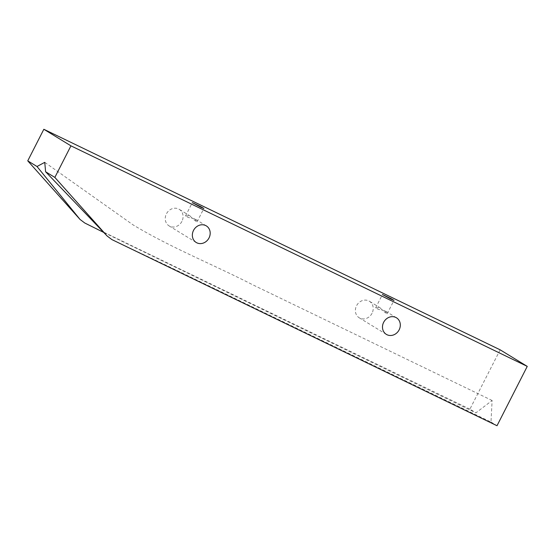<?xml version="1.0" encoding="UTF-8"?>
<svg xmlns="http://www.w3.org/2000/svg" width="555" height="555" viewBox="0 0 555 555"><rect width="100%" height="100%" fill="white"/><g stroke="black" fill="none" stroke-linecap="round" stroke-linejoin="round"><path stroke-width="0.42" stroke-dasharray="2.77 2.08" d="M384.809 310.717L387.168 313.762L384.761 312.271L379.696 307.588L375.631 307.886L378.42 309.371L384.809 310.717M194.68 218.823L197.039 221.868L194.632 220.377L189.56 215.694L185.502 215.992L188.291 217.477L194.68 218.823M372.051 313.263A9.713 8.609 -58.6 0 1 359.231 317.8A9.713 8.609 -58.6 0 1 356.539 305.763A9.713 8.609 -58.6 0 1 369.359 301.226A9.713 8.609 -58.6 0 1 372.051 313.263M181.922 221.369A9.713 8.609 -58.6 0 1 169.102 225.906A9.713 8.609 -58.6 0 1 166.41 213.876A9.713 8.609 -58.6 0 1 179.23 209.332A9.713 8.609 -58.6 0 1 181.922 221.369M500.152 349.823L469.912 409.16L475.94 412.844L492.105 400.488L490.995 422.043L166.243 265.311L111.902 239.587M490.995 422.043L497.016 425.727M103.723 232.427L475.94 412.844M469.912 409.16L84.797 223.027M492.105 400.488L252.74 284.791C212.44 264.159 170.503 247.481 132.929 224.789L44.754 162.344M387.168 313.762L393.981 300.394M197.039 221.868L203.851 208.5M386.335 334.367L359.231 317.8M196.199 242.473L169.102 225.906M206.335 225.899L195.318 219.169M190.247 216.068L179.23 209.332M396.464 317.793L385.447 311.064M380.376 307.963L369.359 301.226M185.502 215.992L192.314 202.624M375.631 307.886L382.444 294.511"/><path stroke-width="0.83" d="M390.775 299.02L393.981 300.394L391.31 298.777L382.444 294.511L390.775 299.02M200.639 207.126L203.851 208.5L201.174 206.883L192.314 202.624L200.639 207.126M399.156 329.83A9.713 8.609 -58.6 0 1 386.335 334.367A9.713 8.609 -58.6 0 1 383.644 322.33A9.713 8.609 -58.6 0 1 396.464 317.793A9.713 8.609 -58.6 0 1 399.156 329.83M209.027 237.935A9.713 8.609 -58.6 0 1 196.199 242.473A9.713 8.609 -58.6 0 1 193.508 230.436A9.713 8.609 -58.6 0 1 206.335 225.899A9.713 8.609 -58.6 0 1 209.027 237.935M527.25 366.383L70.936 145.84L43.838 129.273L500.152 349.823L527.25 366.383L497.016 425.727L111.902 239.587L107.15 236.021L54.848 177.413L45.6 171.759L107.15 236.021M43.838 129.273L27.75 160.846L80.052 219.461L84.797 223.027L103.723 232.427M80.052 219.461L36.998 166.5L27.75 160.846M45.6 171.759L44.754 162.344L36.998 166.5M70.936 145.84L54.848 177.413"/></g></svg>
